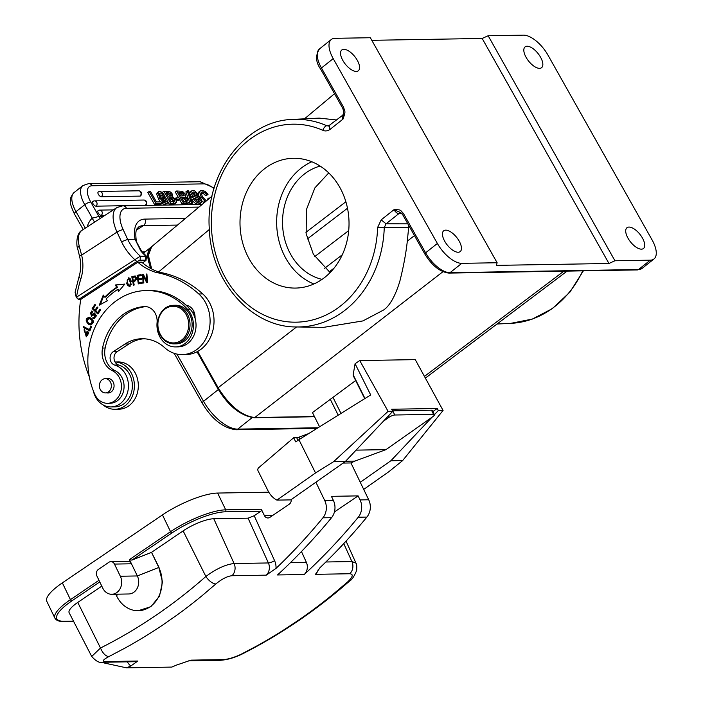 <?xml version="1.0" encoding="UTF-8"?>
<svg xmlns="http://www.w3.org/2000/svg" width="703" height="703" viewBox="0 0 703 703"><rect width="100%" height="100%" fill="white"/><g stroke="black" fill="none" stroke-linecap="round" stroke-linejoin="round"><path stroke-width="1.05" d="M315.542 472.943L276.912 500.114A23.164 19.456 89 0 1 267.957 490.676L258.098 470.94A2.417 2.03 89 0 1 258.634 467.767L293.678 437.749L295.761 441.906L298.924 439.683L315.542 472.943L333.53 461.73L345.314 461.528L392.801 411.273L388.091 411.352L333.53 461.73M388.091 411.352L359.743 360.56L415.253 359.628L443.075 410.429L438.356 410.508L437.24 408.478L391.685 409.243L392.801 411.273M276.912 500.114L290.787 499.886L345.314 461.528M298.924 439.683L370.683 394.937L355.085 363.715L359.743 360.56M355.085 363.715L353.161 374.822L364.98 398.487M353.372 375.938L353.161 374.822M319.566 426.809L312.457 412.591L355.665 380.525M442.925 271.718L254.767 417.529C241.823 415.956 229.617 406.018 218.15 387.731L296.569 326.957M414.454 235.602L407.301 241.147C406.079 252.878 403.584 266.288 399.814 281.376C395.2 296.2 389.814 305.735 383.653 309.97L362.915 320.92L323.529 327.37L296.473 326.957A103.833 87.216 89 0 0 345.806 309.601A103.833 87.216 89 0 0 384.251 227.631L377.625 227.464A99.009 83.165 89 0 1 282.834 321.122A99.009 83.165 89 0 1 213.817 198.65A99.009 83.165 89 0 1 322.879 130.319A4.824 2.443 -66.3 0 1 326.842 125.749A103.833 87.216 89 0 0 292.993 119.396A103.833 87.216 89 0 1 292.993 119.396C245.162 120.362 205.214 173.263 209.301 228.791C210.935 281.446 251.252 327.422 296.473 326.957M151.655 268.977L148.395 255.347L151.699 246.63L212.034 196.163M336.693 119.993L319.25 118.113L292.993 119.396M407.301 241.147L408.847 225.654M329.769 125.494A4.824 2.197 51.5 0 0 330.173 129.299C327.598 131.066 325.164 131.399 322.879 130.319M461.783 263.335A24.13 11.002 -128.5 0 1 437.371 243.466L333.222 58.63A24.13 11.002 -128.5 0 1 331.298 39.517A24.13 11.002 -128.5 0 1 334.988 38.314L370.332 37.725L497.126 262.746L461.783 263.335L450.017 272.685L638.526 269.521A24.13 11.002 51.5 0 0 642.208 268.318L653.983 258.968A24.13 11.002 -128.5 0 0 652.059 239.864L547.909 55.019A24.13 11.002 -128.5 0 0 523.498 35.15L488.154 35.748L482.17 38.463L371.799 40.308M653.983 258.968A24.13 11.002 -128.5 0 1 650.293 260.172L614.949 260.76L488.154 35.748M497.126 262.746L496.388 265.374L608.965 263.484L614.949 260.76M401 212.851A4.824 4.025 -89.4 0 0 398.829 213.65L386.035 223.818L381.202 219.846L377.625 227.464M343.635 107.339C345.015 112.533 345.92 110.626 342.976 119.132L343.495 113.93C343.96 113.728 343.741 111.918 342.844 108.499A2.417 0.712 -29.4 0 1 343.635 107.339L321.456 67.98A2.417 0.712 150.6 0 0 320.656 69.14C315.665 62.18 315.287 55.423 319.531 48.867A24.13 11.002 51.5 0 0 321.456 67.98L333.222 58.63M381.202 219.846L393.996 209.679C401.475 209.705 399.902 209.837 403.425 213.448A2.417 0.712 150.6 0 0 402.634 214.617L400.578 212.596M339.734 187.244A64.904 54.518 -91 0 0 293.423 158.289A64.904 54.518 -91 0 0 246.129 192.93A64.904 54.518 -91 0 0 249.293 259.117A64.904 54.518 -91 0 0 295.603 288.072A64.904 54.518 -91 0 0 342.897 253.431A64.904 54.518 -91 0 0 339.734 187.244M313.872 283.986A64.904 54.518 89 0 1 285.945 258.502A64.904 54.518 89 0 1 311.816 161.76M320.155 166.084A57.91 48.639 -91 0 0 290.822 254.627A57.91 48.639 -91 0 0 322.062 279.381M328.749 172.912L314.909 187.85L306.403 209.67L306.156 233.721L313.362 254.249L330.111 272.588M148.869 262.685A33.779 15.404 -128.5 0 1 150.996 247.201A33.779 15.404 -128.5 0 1 151.373 246.92M401.958 213.677L398.829 213.65A4.824 2.197 -128.5 0 1 393.996 209.679L400.543 212.578M445.72 230.145A13.269 6.055 51.5 0 0 443.69 230.804A13.269 6.055 51.5 0 0 445.895 243.159A13.269 6.055 51.5 0 0 458.171 252.245A13.269 6.055 51.5 0 0 460.201 251.586A13.269 6.055 51.5 0 0 458.005 239.222A13.269 6.055 51.5 0 0 445.72 230.145M343.837 49.324A13.269 6.055 51.5 0 0 341.807 49.983A13.269 6.055 51.5 0 0 344.004 62.339A13.269 6.055 51.5 0 0 356.289 71.425A13.269 6.055 51.5 0 0 358.319 70.766A13.269 6.055 51.5 0 0 356.113 58.402A13.269 6.055 51.5 0 0 343.837 49.324M527.109 46.24A13.269 6.055 51.5 0 0 525.079 46.908A13.269 6.055 51.5 0 0 527.276 59.263A13.269 6.055 51.5 0 0 539.561 68.34A13.269 6.055 51.5 0 0 541.591 67.681A13.269 6.055 51.5 0 0 539.386 55.326A13.269 6.055 51.5 0 0 527.109 46.24M641.444 249.161A13.269 6.055 51.5 0 0 643.473 248.502A13.269 6.055 51.5 0 0 641.277 236.146A13.269 6.055 51.5 0 0 628.992 227.069A13.269 6.055 51.5 0 0 626.962 227.728A13.269 6.055 51.5 0 0 629.167 240.083A13.269 6.055 51.5 0 0 641.444 249.161M608.965 263.484L482.17 38.463M202.113 204.459L122.849 205.794A4.824 4.051 89 0 1 126.478 208.308A24.13 11.582 -123.1 0 0 123.201 229.705L127.674 239.38L135.064 239.257L140.828 251.006A4.824 1.837 139.5 0 1 141.663 251.305L135.064 239.257A38.603 18.524 56.9 0 1 144.932 219.099L185.425 218.413M149.15 191.453L147.806 192.525L154.598 204.573L160.636 204.476L161.98 203.404L161.11 201.866L156.418 201.946L150.486 191.427L149.15 191.453L155.943 203.51L154.598 204.573M158.86 193.975L161.382 195.689L162.727 194.617L160.205 192.903L159.511 193.299L160.495 197.139L160.987 196.049L161.936 195.759L164.581 196.761L166.839 199.38L167.727 202.376L166.207 203.589L163.078 202.192L159.95 198.079L158.034 193.14L158.509 191.726L157.164 192.798L156.69 194.213L158.606 199.151L160.433 201.875M161.734 203.255L164.853 204.661L167.279 203.272M161.382 195.689L162.63 195.671L163.975 194.599L160.987 191.752L158.509 191.726M175.267 203.246L173.369 204.257L169.318 204.327L167.666 201.401M165.513 197.578L163.878 194.678M163.289 193.633L162.525 192.271L163.869 191.207L170.662 203.264L169.318 204.327M176.383 200.566L178.615 200.531L179.959 199.459L179.054 197.859L175.961 197.912L176.866 199.511L176.163 200.065M187.701 203.65L189.423 201.963L188.764 199.476L185.355 196.497L185.223 193.984L182.429 191.286L176.673 190.988L175.328 192.06L178.597 197.868M179.643 199.714L182.121 204.116L186.172 204.046L188.079 203.035M189.388 202.086L190.126 204.239L191.471 203.167L187.218 190.812L185.873 191.884L188.176 198.571M190.126 204.239L192.613 203.149L188.36 190.794L187.218 190.812M192.086 193.07L193.975 193.589L195.706 195.452L197.042 195.425L198.387 194.362L199.318 196.981M195.706 195.452L197.051 194.38L195.32 192.525L193.43 191.998L192.279 192.552L193.158 194.793L199.063 196.831L201.322 199.204L201.919 201.937L199.88 203.026C197.35 203.07 195.232 201.647 193.536 198.773L194.872 198.747L196.84 200.891L198.984 201.489L200.311 200.917L200.083 199.397L198.87 198.184L192.71 195.952L191.304 194.195L190.698 191.515L191.128 190.873L189.784 191.937L189.292 193.492M189.792 194.942L192.033 197.508L198.044 199.617L198.967 201.989M193.536 198.773L192.191 199.837C193.887 202.719 196.005 204.134 198.536 204.098L200.575 203.009M205.399 201.708L201.137 196.805L199.67 192.095L200.337 190.75L198.993 191.822L198.369 194.336M201.981 200.953L204.098 202.798M209.028 198.677L208.809 198.07L207.464 199.134L207.701 199.784M201.26 192.912L203.369 193.518L205.355 195.39L206.691 195.364L208.035 194.3L205.179 191.383L201.84 190.302L200.337 190.75M98.156 192.068A2.891 2.891 0 0 1 99.905 191.444A2.891 2.434 89 0 0 98.596 191.928A2.891 1.318 51.5 0 0 98.156 192.068A2.891 1.318 51.5 0 0 98.64 194.766A2.891 1.318 51.5 0 0 101.32 196.752L140.011 196.102A2.891 1.318 51.5 0 0 140.451 195.952A2.891 2.891 0 0 0 138.605 190.794L99.905 191.444A2.891 2.434 89 0 1 101.979 192.736A2.891 2.434 89 0 1 101.32 196.752M92.831 201.489A2.891 2.891 0 0 1 94.589 200.865A2.891 2.434 89 0 0 93.279 201.348A2.891 1.318 51.5 0 0 92.831 201.489A2.891 1.318 51.5 0 0 93.314 204.186A2.891 1.318 51.5 0 0 95.995 206.172L145.213 205.338A2.891 1.318 51.5 0 0 145.662 205.197A2.891 2.891 0 0 0 143.807 200.039L94.589 200.865A2.891 2.434 89 0 1 96.654 202.156A2.891 2.434 89 0 1 95.995 206.172M113.35 209.881L99.791 210.1A2.891 2.434 89 0 0 98.482 210.592A2.891 1.318 51.5 0 0 98.042 210.733A2.891 1.318 51.5 0 0 98.525 213.431A2.891 1.318 51.5 0 0 101.206 215.408L104.958 215.346M213.967 188.641A19.306 8.805 -128.5 0 0 203.685 183.878L92.155 185.75A19.306 8.805 -128.5 0 0 90.749 202.007L98.895 216.471L92.111 218.202A19.306 16.213 -91 0 0 87.154 226.946M94.58 222.113L92.111 218.202M82.172 230.189C76.021 232.983 76.24 245.857 77.673 248.704A4.824 2.504 -13.6 0 1 79.237 246.182L81.618 255.136A4.824 0.685 166.1 0 0 79.553 256.244C81.232 263.274 81.038 270.207 78.964 277.035A4.824 0.958 17.3 0 0 80.95 278.511A37.154 31.213 -91 0 0 81.618 255.136L117.032 232.06A28.955 13.893 -123.1 0 1 116.935 207.543L82.172 230.189A28.955 13.893 56.9 0 0 79.237 246.182M145.996 260.4L146.567 256.305L140.328 256.182A55.493 46.609 -91 0 1 134.343 249.908A55.493 46.609 -91 0 1 127.674 239.38L121.531 241.779L117.032 232.06A4.824 1.221 155.1 0 1 123.201 229.705M78.551 299.522L136.848 261.525L140.108 260.242L140.328 256.182L76.232 297.351L78.551 299.522L80.731 299.487M78.964 277.035L75.089 292.237L76.232 297.351M140.108 260.242L145.6 260.145L145.82 256.094A55.493 46.609 89 0 1 140.828 251.006M142.612 262.922L145.996 260.391M89.325 376.808A125.468 105.388 89 0 1 80.74 299.425L137.806 262.237L141.734 262.175A62.734 52.69 89 0 0 159.792 272.325L155.864 272.395A110.986 93.227 89 0 1 198.826 293.986A33.779 28.375 89 0 1 195.46 350.472A33.779 28.375 89 0 1 182.288 354.602A33.779 28.375 89 0 1 164.625 347.66A43.428 36.477 -91 0 0 141.909 338.732A43.428 36.477 -91 0 0 124.976 344.039L113.218 351.702A7.241 6.081 -91 0 0 110.134 358.987A7.241 6.081 -91 0 0 114.747 365.085A21.231 17.839 89 0 1 126.215 375.534A21.231 17.839 89 0 1 119.246 404.348A21.231 17.839 89 0 1 110.969 406.932A21.231 17.839 89 0 1 93.332 390.842M80.95 278.511A126.909 106.601 89 0 0 76.451 297.299L78.745 299.399M136.848 261.525L134.563 259.433A60.317 50.669 -91 0 1 128.798 253.282A60.317 50.669 -91 0 1 121.531 241.779M110.969 406.932L114.888 406.87A21.231 17.839 -91 0 0 123.174 404.278A21.231 17.839 -91 0 0 132.208 382.898A21.231 17.839 -91 0 0 118.675 365.015A7.241 6.081 89 0 1 115.055 362.01A7.241 6.081 89 0 1 117.146 351.632L128.904 343.969A43.428 36.477 89 0 1 143.878 338.767M182.288 354.602L186.216 354.532A33.779 28.375 -91 0 0 199.388 350.41A33.779 28.375 -91 0 0 202.754 293.924A110.986 93.227 -91 0 0 159.792 272.325M115.055 362.01A23.647 19.86 89 0 1 131.918 374.312A23.647 19.86 89 0 1 114.932 409.278A23.647 19.86 89 0 1 103.165 404.954M114.932 409.278L118.86 409.216A23.647 19.86 -91 0 0 135.846 374.251A23.647 19.86 -91 0 0 118.069 361.931L115.037 361.983M137.806 262.237A62.734 52.69 -91 0 0 155.864 272.395M89.887 330.955L91.434 326.754L90.652 326.341L89.43 329.654L83.534 326.544L83.2 327.431L89.887 330.955M143.131 283.037L143.834 282.975L143.359 276.165L146.751 282.703L147.507 282.641L146.909 273.977L146.206 274.038L146.672 280.84L143.28 274.311L142.524 274.381L143.131 283.037M99.29 305.155L107.366 300.743L106.083 298.968A81.311 68.296 89 0 1 117.594 289.469L118.543 291.517L124.844 284.065L115.503 284.97L116.61 287.351A83.727 70.326 -91 0 0 104.756 297.132L103.262 295.067L99.29 305.155M138.298 283.907L142.401 283.142L142.27 282.131L138.886 282.755L138.491 279.838L141.531 279.267L141.4 278.265L138.35 278.827L137.99 276.2L141.25 275.594L141.11 274.583L137.129 275.321L138.298 283.907M86.917 331.605L88.016 332.879L86.293 335.806L84.123 329.698L86.293 336.772L86.917 331.605L87.928 331.218M97.866 314.013L100.722 309.724L100.046 309.083L97.699 312.615L95.749 310.77L97.866 307.589L97.199 306.956L95.072 310.137L93.323 308.468L95.582 305.076L94.905 304.434L92.137 308.591L97.866 314.013M132.726 277.536L132.559 276.736L134.607 276.165L131.777 276.745L133.482 285.207L134.203 285.005L133.508 281.569L134.897 281.174C137.067 279.029 136.988 277.307 134.668 276.024L133.825 276.174L134.668 276.024M94.026 314.303L95.784 315.682L94.053 317.642L93.06 317.299L92.699 318.116L94.211 318.661L94.501 313.002L91.188 315.234L90.529 312.897L91.645 312.035L92.524 312.334L92.901 311.517L91.601 311.042L91.32 316.245L95.467 314.03M91.074 324.918L90.239 324.927C94.624 323.064 94.307 320.524 89.307 317.29C85.467 318.389 85.186 320.709 88.464 324.25L90.687 324.953M126.663 283.3L127.533 285.251L129.703 286.622L130.784 279.161L128.658 277.808L126.663 283.3L127.445 283.283L127.313 282.738M107.55 403.294A16.89 14.183 89 0 1 94.72 394.198A70.933 59.579 89 0 1 118.57 299.206A70.933 59.579 89 0 1 146.233 290.55A70.933 59.579 89 0 1 187.437 309.197A21.714 18.243 89 0 1 184.019 344.268A21.714 18.243 89 0 1 175.557 346.913A21.714 18.243 89 0 1 157.059 322.703A14.473 12.162 -91 0 0 144.73 306.552A14.473 12.162 -91 0 0 144.097 306.587A55.01 46.205 -91 0 0 125.046 313.186A55.01 46.205 -91 0 0 102.541 348.047A19.306 16.213 -91 0 0 112.41 370.701A16.89 14.183 89 0 1 121.417 385.367A16.89 14.183 89 0 1 114.132 401.228A16.89 14.183 89 0 1 107.55 403.294L110.169 403.25A16.89 14.183 -91 0 0 116.751 401.185A16.89 14.183 -91 0 0 122.436 378.566A16.89 14.183 -91 0 0 115.028 370.657A19.306 16.213 89 0 1 105.16 348.003A55.01 46.205 89 0 1 127.665 313.143A55.01 46.205 89 0 1 145.952 306.613M175.557 346.913L178.167 346.869A21.714 18.243 -91 0 0 186.638 344.224A21.714 18.243 -91 0 0 195.935 327.66A21.714 18.243 -91 0 0 195.03 318.143A12.065 10.132 -91 0 0 186.014 305.146A70.933 59.579 -91 0 0 148.851 290.506L146.233 290.55M83.2 327.431L84.184 326.886M90.019 330.603L83.991 327.413M89.43 329.654L90.212 329.637L91.302 326.684M142.524 274.381L143.307 274.363L143.438 276.165M146.672 280.84L147.384 280.831M146.206 274.038L146.909 274.029M143.359 276.165L144.15 276.156L147.507 282.632M100.283 304.61L103.763 295.761M116.61 287.351L117.392 287.342A83.727 70.326 89 0 0 105.538 297.123L104.756 297.132M115.503 284.97L116.285 284.952L117.392 287.342M116.285 284.952L124.791 284.135M119.053 290.91L118.376 289.46L117.594 289.469M137.129 275.321L141.127 274.715M139.062 283.766L138.922 282.755M138.526 279.829L138.394 278.827M138.034 276.191L137.911 275.312M138.35 278.827L141.417 278.397M138.886 282.755L142.287 282.255M86.293 335.806L87.075 335.788L88.806 332.862L87.699 331.596M86.671 336.746L84.527 329.716M92.137 308.591L92.928 308.582L95.38 304.891M98.174 313.547L92.928 308.582M95.072 310.137L95.863 310.12L97.673 307.404M97.699 312.615L98.482 312.598L100.52 309.54M132.559 276.736L131.777 276.745M134.607 276.165L135.451 276.015M133.535 281.56L133.333 280.567M133.306 280.567L132.691 277.544L134.765 277.044C136.408 278.66 135.925 279.838 133.306 280.567L136.496 279.161M136.417 278.072L135.371 277.035M91.724 316.183L91.996 311.086M92.655 312.035L91.645 312.035M91.188 315.234L94.896 313.046M94.764 318.635L93.481 318.099L93.701 317.598M92.699 318.116L93.481 318.099M94.053 317.642L94.843 317.633L96.575 315.673L94.808 314.294M91.021 324.909L89.246 324.241C85.968 320.7 86.249 318.38 90.089 317.281M90.634 323.978L91.416 323.969L93.209 320.761L88.912 318.257L92.427 320.779L90.634 323.978L88.877 323.38L87.11 321.385L88.912 318.257M130.09 286.569L128.315 285.233L127.445 283.283M127.181 280.216L129.044 277.843M129.624 285.655L127.392 283.037L127.19 280.172L128.711 278.792L131.145 284.188L129.624 285.655L131.962 284.03M131.821 281.718L129.493 278.775L128.711 278.792M195.03 318.143A21.714 18.243 -91 0 0 190.056 309.153A70.933 59.579 -91 0 0 186.014 305.146M107.005 392.889A7.241 6.081 -91 0 0 108.113 392.986A7.241 6.081 -91 0 0 110.933 392.107A7.241 6.081 -91 0 0 113.86 383.908A7.241 6.081 -91 0 0 107.867 378.513A7.241 6.081 -91 0 0 106.768 378.653M174.142 343.881L176.233 343.846A19.306 16.213 -91 0 0 183.764 341.491A19.306 16.213 -91 0 0 191.567 319.645A19.306 16.213 -91 0 0 175.592 305.251L173.492 305.287A19.306 16.213 89 0 1 188.009 315.339A19.306 16.213 89 0 1 181.673 341.526A19.306 16.213 89 0 1 174.142 343.881A19.306 16.213 89 0 1 159.634 333.828A19.306 16.213 89 0 1 165.97 307.642A19.306 16.213 89 0 1 173.492 305.287M109.097 380.253A7.118 5.976 89 0 1 111.039 388.118A7.118 5.976 89 0 1 105.494 392.907A7.118 5.976 89 0 1 101.645 391.334A7.118 5.976 89 0 1 99.712 383.478A7.118 5.976 89 0 1 105.257 378.68A7.118 5.976 89 0 1 109.097 380.253M165.838 308.494A18.34 15.404 89 0 1 186.77 315.814A18.34 15.404 89 0 1 180.75 340.691A18.34 15.404 89 0 1 159.818 333.38A18.34 15.404 89 0 1 165.838 308.494M155.943 203.51L161.98 203.404M162.727 194.617L163.975 194.599M159.423 193.527L160.205 192.903L159.511 193.299M161.637 197.938L163.597 201.427L165.319 202.121L166.224 201.392L164.247 197.886L162.604 197.235L161.62 198.009M165.319 202.121L166.224 201.392L165.31 202.121M161.259 198.299L162.903 198.949L164.361 200.654L164.871 202.464M174.898 203.87L176.62 202.183L175.961 199.696L172.551 196.708L172.42 194.204L171.154 192.578L169.625 191.497L163.869 191.207M176.62 202.183L174.713 203.193L170.662 203.264M171.506 197.719L168.913 197.763L171.128 201.699L174.924 201.181L174.599 199.678L172.569 197.859L171.506 197.719L169.493 198.8M171.286 196.049L171.207 194.432L170.056 193.105L166.075 192.719L168.043 196.225L171.418 195.97M170.161 198.791L172.305 199.573L173.579 202.253M170.179 196.19L168.711 194.177L166.655 193.756M175.17 198.536L175.961 197.912M176.866 199.511L179.959 199.459M176.673 190.988L183.465 203.044L182.121 204.116M189.423 201.963L187.525 202.974L183.465 203.044M184.309 197.508L181.717 197.552L183.931 201.48L187.727 200.97L187.402 199.459L185.372 197.648L184.309 197.508L182.297 198.58M184.089 195.829L184.01 194.221L182.859 192.894L178.878 192.508L180.847 196.005L184.221 195.75M182.965 198.571L185.109 199.353L186.383 202.033M182.982 195.97L181.515 193.966L179.458 193.545M191.471 203.167L192.613 203.149M201.919 201.937L200.127 203.659M189.344 192.587L192.596 190.46L194.617 190.829L198.387 194.362L197.051 194.38M208.035 194.3L206.7 194.318L205.355 195.39M206.7 194.318L204.714 192.446L202.701 191.84L201.691 192.139L201.234 193.167L202.394 196.647L206.339 200.926M209.775 198.053L208.809 198.07M308.802 433.523L299.091 437.125A4.824 1.301 -26.5 0 1 296.684 437.697L293.678 437.749M333.169 397.731L341.017 413.434M330.155 399.049L338.213 415.183M315.902 482.223L324.724 500.518A14.473 12.162 89 0 1 322.914 517.812A626.637 526.354 89 0 1 276.024 568.393A14.473 12.162 -91 0 0 274.574 560.634L254.205 515.747L260.883 511.213A1.45 1.213 -91 0 0 261.331 509.244L264.363 515.536A4.824 4.051 -91 0 0 267.957 517.97A4.824 4.051 -91 0 0 269.899 517.346L289.214 504.227A4.824 4.051 -91 0 0 291.227 499.578M394.805 415.007L433.558 414.357A4.824 1.301 -26.5 0 1 434.392 414.647L432.319 410.49A4.824 1.301 153.5 0 0 431.484 410.201L392.731 410.851L394.805 415.007A4.824 1.301 -26.5 0 0 388.706 417.494L383.372 421.255M318.231 569.606A9.649 8.111 89 0 1 315.471 574.325L320.014 567.655A626.637 526.354 -91 0 0 366.896 517.074A14.473 12.162 -91 0 0 368.706 499.771L350.946 462.952L343.108 463.084M345.586 461.247L354.883 461.089L385.956 449.639L432.697 416.756A4.824 1.301 -26.5 0 0 434.392 414.647M350.946 462.952L354.883 461.089M304.214 574.509A626.637 526.354 89 0 0 358.258 517.223A14.473 12.162 89 0 0 360.068 499.921L358.126 495.887L331.421 496.336L333.363 500.369A14.473 12.162 -91 0 1 331.552 517.672A626.637 526.354 -91 0 1 277.509 574.957L304.214 574.509A9.649 8.111 -91 0 0 306.359 562.312L301.464 551.521M254.205 515.747L248.08 518.173L213.782 518.752A24.13 6.309 154.2 0 0 183.132 530.888L151.523 552.356L131.9 560.124L129.457 559.597L170.548 531.696L162.455 514.912A43.428 11.353 154.2 0 1 217.622 493.058L268.783 492.197M213.782 518.752L234.099 563.525C225.672 564.447 216.26 568.762 205.874 576.478A616.777 522.118 86.6 0 1 100.503 648.008L91.724 656.47L69.14 612.735A24.13 6.309 154.2 0 1 77.761 602.427L101.786 586.117M138.219 610.714L150.82 606.715L159.467 596.232L162.507 581.891L158.808 567.453A28.955 24.324 89 0 1 138.219 610.714A28.955 24.324 89 0 1 116.654 596.065L117.383 594.167M111.751 594.263A12.065 10.132 89 0 1 102.77 588.165L96.9 575.994A4.824 4.051 89 0 1 98.385 569.421L108.921 562.259A4.824 4.051 89 0 1 110.872 561.635A4.824 4.051 89 0 1 114.457 564.078L120.327 576.24A12.065 10.132 89 0 1 111.751 594.263L128.772 593.973A12.065 10.132 -91 0 0 137.349 575.95L158.808 567.453L151.523 552.356L159.045 567.444M125.494 647.815A626.637 526.354 -91 0 0 144.59 636.69L147.445 634.923A626.637 526.354 89 0 0 147.806 634.704L149.519 633.631A626.637 526.354 89 0 0 151.444 632.41A626.637 526.354 89 0 0 152.41 631.795L156.874 628.913A626.637 526.354 89 0 0 158.737 627.691A626.637 526.354 89 0 0 161.277 626.004A626.637 526.354 89 0 0 162.841 624.958A626.637 526.354 89 0 0 163.043 624.818L177.156 614.932A626.637 526.354 -91 0 0 202.569 595.283L215.847 583.938C221.981 578.938 227.35 576.205 231.955 575.722A9.649 8.111 89 0 0 234.099 563.525L268.397 562.954A9.649 8.111 -91 0 1 266.252 575.151L276.024 568.393M125.529 647.797L108.807 656.611C102.91 659.774 101.812 661.426 105.494 661.576A9.649 8.111 89 0 1 102.62 662.261L102.62 662.261C99.615 663.175 95.986 661.251 91.724 656.47M127.243 661.848A16.89 14.183 -91 0 0 130.828 665.978L137.832 661.031L105.494 661.576M130.828 665.978A626.637 526.354 89 0 1 126.54 667.85L104.026 662.947L103.684 662.244M333.037 594.281A626.637 526.354 89 0 1 315.278 608.174L312.545 610.195A626.637 526.354 -91 0 1 312.202 610.45L310.559 611.663A626.637 526.354 -91 0 1 308.696 613.016A626.637 526.354 -91 0 1 307.756 613.693L303.397 616.786A626.637 526.354 -91 0 1 301.569 618.069A626.637 526.354 -91 0 1 299.047 619.818A626.637 526.354 -91 0 1 297.501 620.881A626.637 526.354 -91 0 1 297.29 621.021L282.966 630.459A626.637 526.354 89 0 1 255.813 646.496L240.865 654.379C233.871 657.586 228.018 659.326 223.317 659.599L190.979 660.143L176.119 665.214A626.637 526.354 -91 0 1 171.84 667.085L126.54 667.85M333.011 594.307L347.906 581.697L349.409 581.196C315.99 610.512 280.189 634.818 242.025 654.106A9.649 4.877 63.2 0 0 242.025 654.106C234.433 657.771 227.236 659.836 220.443 660.275L220.443 660.275A9.649 8.111 -91 0 0 223.317 659.599M315.471 574.325L349.769 573.745C353.556 574.114 352.941 576.759 347.906 581.697M358.126 495.887L334.417 511.977M162.455 514.912L62.356 582.875A43.428 11.353 154.2 0 0 46.802 601.346L54.896 618.13A43.428 11.353 -25.8 0 1 70.449 599.65A1.45 0.685 55.8 0 0 71.847 600.898A41.978 10.976 -25.8 0 0 64.07 621.259L73.463 621.101M349.769 573.745A9.649 8.111 -91 0 0 351.913 561.548L355.973 563.165C356.729 563.832 356.966 566.231 356.676 570.379C354.242 576.381 351.816 579.984 349.409 581.196M129.457 559.597L131.479 563.788A4.824 4.051 -91 0 0 127.884 561.346L110.872 561.635M120.327 576.24L137.349 575.95L131.479 563.788L114.457 564.078M115.758 594.193L116.654 596.065M356.078 450.14L385.956 449.639M437.24 408.478L432.855 411.563M438.356 410.508L434.41 414.682M431.967 417.274L390.868 460.764L360.27 482.284M443.075 410.429L402.652 460.57L390.868 460.764M402.652 460.57L388.847 471.713L363.706 489.402M563.903 271.156L424.445 376.421M217.948 388.504L217.693 388.416C228.247 405.939 240.391 415.719 254.126 417.758A1.45 1.213 89 0 0 254.767 417.529L314.426 416.528M158.588 271.938L209.336 229.494M197.701 351.43L218.15 387.731L217.693 388.408L197.051 351.772M407.828 223.835L386.035 223.818L384.251 227.631L408.425 227.64M328.653 126.013L326.842 125.749L329.628 125.6M497.012 324.03L510.73 323.362A103.833 87.216 -91 0 0 582.752 270.84M642.208 268.318L637.428 269.926A2.417 2.03 -91 0 0 638.526 269.521L650.293 260.172M403.425 213.448L425.605 252.816A24.13 11.002 51.5 0 0 450.017 272.685A2.417 2.03 89 0 1 448.927 273.089C440.016 272.026 431.985 265.655 424.814 253.976A2.417 0.712 -29.4 0 1 425.605 252.816L437.371 243.466M343.486 113.965L342.589 115.31A4.824 2.197 -128.5 0 0 342.976 119.132L330.173 129.299M345.876 201.77L305.937 232.324M307.281 239.011L347.493 208.237M348.714 230.593L314.751 256.577M324.584 268.326L342.299 254.767M252.14 417.652L237.711 429.12A3.858 3.243 89 0 1 235.962 429.761C223.062 428.013 211.831 419.146 202.262 403.162A3.858 1.134 -29.4 0 1 203.527 401.299A33.779 15.404 51.5 0 0 237.711 429.12L318.02 427.767M176.928 354.084L203.527 401.299L218.343 389.532M314.531 416.747L254.126 417.758A1.45 1.213 89 0 1 254.091 417.758M334.083 268.107L329.118 271.903M198.967 207.086L126.478 208.308M144.932 219.099A4.824 4.051 89 0 1 143.35 225.645L136.461 230.127M177.472 225.074L143.35 225.645A33.779 16.213 56.9 0 0 138.64 226.99C137.401 228.888 134.827 228.062 136.259 240.707M142.173 251.894L145.143 251.841M100.221 218.431L98.895 216.471L103.35 216.392M90.74 201.998A4.824 1.415 150.6 0 0 84.755 204.714L92.119 217.781M85.309 228.15L76.012 211.656L84.755 204.714A24.13 11.002 -128.5 0 1 82.84 185.601L88.71 183.597A4.824 4.051 89 0 1 92.155 185.75M74.43 213.984C71.126 206.823 69.799 202.508 70.432 201.049C69.905 198.905 71.126 196.067 74.096 192.552A24.13 11.002 51.5 0 0 76.012 211.656A4.824 1.415 150.6 0 0 74.43 213.984L83.191 229.529M118.675 365.015L114.747 365.085M113.218 351.702L117.146 351.632M202.754 293.924L198.826 293.986M128.904 343.969L124.976 344.039M88.806 332.862L88.016 332.879M92.436 314.346L93.227 314.329M93.587 313.301L94.369 313.283M93.982 318.652L94.43 318.644M95.784 315.682L96.575 315.673M88.464 324.25L89.246 324.241M92.427 320.779L93.209 320.761M128.315 285.233L127.533 285.251M131.145 284.188L131.936 284.179M105.16 348.003L102.541 348.047M144.097 306.587L145.363 306.561M115.028 370.657L112.41 370.701M190.056 309.153L187.437 309.197M203.685 183.878L200.241 181.726L88.71 183.597M159.95 198.079L158.606 199.151M156.69 194.213L158.034 193.14M164.853 204.661L166.207 203.589M161.848 203.176L163.078 202.192M164.247 197.886L162.903 198.949M165.706 199.582L164.361 200.654M173.369 204.257L174.713 203.193M172.569 197.859L171.224 198.931M173.65 198.501L172.305 199.573M174.599 199.678L173.254 200.742M167.121 193.747L168.465 192.684M169.862 195.504L171.207 194.432M168.711 194.177L170.056 193.105M186.172 204.046L187.525 202.974M185.372 197.648L184.028 198.721M186.453 198.29L185.109 199.353M187.402 199.459L186.058 200.531M179.924 193.536L181.269 192.464M182.666 195.293L184.01 194.221M181.515 193.966L182.859 192.894M198.536 204.098L199.88 203.026M198.738 200.46L200.083 199.397M198.044 199.617L199.388 198.554M197.525 199.248L198.87 198.184M194.995 198.483L196.339 197.411M192.033 197.508L193.378 196.436M191.365 197.025L192.71 195.952M189.959 195.267L191.304 194.195M193.975 193.589L195.32 192.525M192.191 192.982L193.43 191.998M203.369 193.518L204.714 192.446M201.357 192.912L202.701 191.84M203.457 202.332L204.801 201.269M200.118 197.622L201.137 196.805M198.325 193.158L199.67 192.095M140.011 196.102A2.891 2.434 -91 0 0 140.67 192.086A2.891 2.434 -91 0 0 138.605 190.794M145.213 205.338A2.891 2.434 -91 0 0 145.873 201.33A2.891 2.434 -91 0 0 143.807 200.039M98.042 210.733A2.891 2.891 0 0 1 99.791 210.1A2.891 2.434 89 0 1 101.865 211.392A2.891 2.434 89 0 1 101.206 215.408M299.091 437.125L300.023 438.988M388.706 417.494L388.091 416.255M360.068 499.921L368.706 499.771M324.724 500.518L333.363 500.369M264.363 515.536L272.773 515.396M217.622 493.058L225.725 509.842L261.331 509.244M131.9 560.124L171.936 532.944A1.45 0.685 -124.2 0 1 170.548 531.696A43.428 11.353 -25.8 0 1 225.725 509.842A1.45 1.213 89 0 1 225.276 511.81L260.883 511.213M171.936 532.944A41.978 10.976 -25.8 0 1 225.276 511.81M215.847 583.938A9.649 4.288 -131.4 0 1 205.874 576.478L183.132 530.888M77.761 602.427L100.503 648.008C102.735 653.245 105.503 656.11 108.807 656.611M274.574 560.634A4.824 1.204 155.6 0 1 268.397 562.954L248.08 518.173M266.252 575.151L231.955 575.722M322.914 517.812L331.552 517.672M358.258 517.223L366.896 517.074M290.524 562.585L306.359 562.312M325.867 561.987L351.913 561.548L343.758 543.577M62.356 582.875L70.449 599.65L98.974 580.291M190.979 660.143A9.649 8.111 89 0 1 188.958 660.758M240.865 654.379A9.649 4.877 63.2 0 0 242.017 654.106M64.07 621.259A1.45 1.213 89 0 1 63.481 621.452L73.56 621.285M99.764 581.943L71.847 600.898M102.62 662.261L134.958 661.716A9.649 8.111 -91 0 0 137.832 661.031M433.558 414.357L431.484 410.201M298.002 440.333L296.684 437.697M304.487 118.833L334.514 93.719M425.368 378.109L567.128 271.103M342.589 115.31L328.415 126.039M235.962 429.761L317.009 428.399M202.262 403.162L174.186 353.337M150.996 247.201L143.394 253.238M150.75 247.579L148.992 250.488L148.025 256.709L149.361 264.521L150.732 268.476M424.814 253.976L402.634 214.617M637.428 269.926L448.927 273.089M319.531 48.867L331.298 39.517M342.844 108.499L320.656 69.14M510.73 323.362L532.347 319.074L552.321 308.643L569.957 292.096L583.385 270.831M143.711 252.983L143.166 252.992M122.849 205.794L116.935 207.543M146.567 256.305L141.663 251.305M84.958 330.691L84.175 330.7M192.534 312.448L194.239 312.422M105.494 392.907L109.211 392.845M105.257 378.68L108.974 378.618M77.673 248.704L79.553 256.252M214.16 188L200.241 181.726M74.096 192.552L82.84 185.601M159.643 197.112L160.987 196.049M353.249 375.692L364.716 398.654M220.443 660.275L188.773 660.811M355.973 563.165L346.052 541.099M54.896 618.13C56.266 620.512 59.122 621.619 63.481 621.452"/></g></svg>
